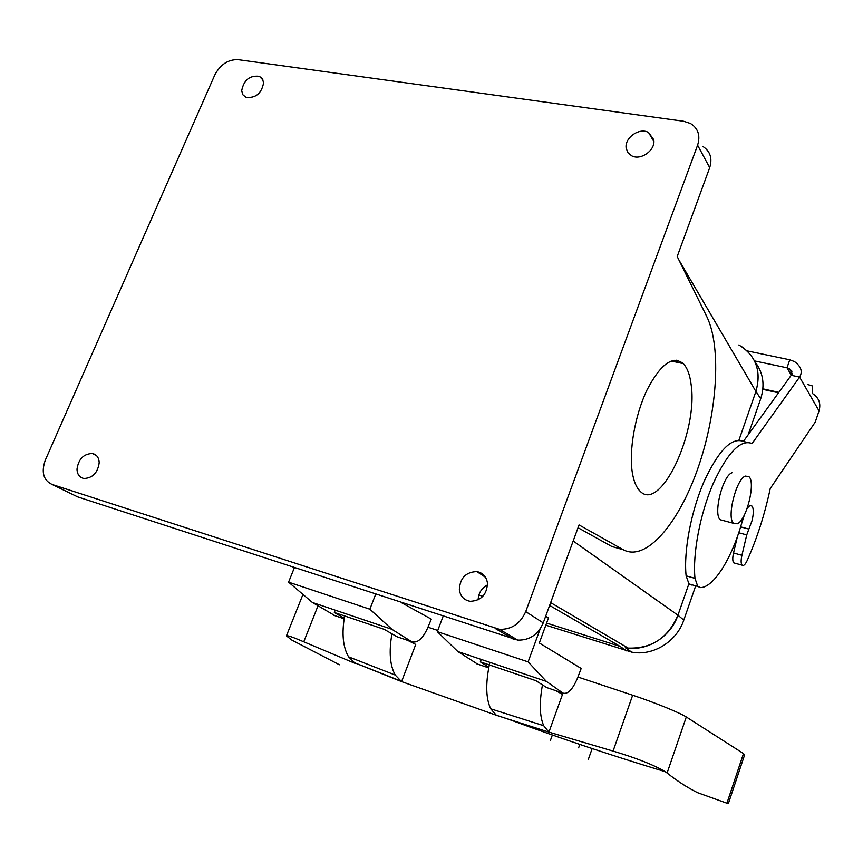 <?xml version="1.0" encoding="UTF-8"?>
<svg xmlns="http://www.w3.org/2000/svg" width="863" height="863" viewBox="0 0 863 863"><rect width="100%" height="100%" fill="white"/><g stroke="black" fill="none" stroke-linecap="round" stroke-linejoin="round"><path stroke-width="1.29" d="M741.058 346.214C756.484 357.012 761.436 372.093 755.902 391.468L738.911 440.238L755.912 391.446L760.702 398.749L748.178 434.801M573.183 541.004L677.94 615.211L688.89 583.809L677.94 615.211C670.734 637.121 646.516 651.91 625.276 647.671L628.102 648.081C651.565 648.857 668.178 637.897 677.94 615.211L683.787 620.109C676.689 641.748 652.741 656.365 631.705 652.137L545.826 625.179M620.605 548.987L611.845 546.495L578.037 527.725M626.516 650.853L620.033 646.376L546.603 623.075L620.033 646.376L549.623 605.438M478.857 595.049L482.87 596.311M443.14 616.247L437.304 631.651L528.113 661.878L546.408 681.425L563.043 693.129C567.897 694.456 572.741 689.375 577.584 677.908L581.187 668.458L539.321 642.989L548.501 617.865L545.653 616.268M563.043 693.129L546.7 687.574L535.891 680.68L480.335 661.878L488.836 667.282M294.391 567.66L288.576 582.158L369.849 609.202L391.91 629.3L411.705 641.738C417.368 643.367 422.676 638.793 427.638 628.027L431.284 619.127L401.306 602.59M411.705 641.738L397.002 636.754L384.262 629.364L334.315 612.471L344.229 618.242M702.698 146.332C710.238 151.176 712.568 158.285 709.699 167.638L677.207 256.505L706.905 316.84C721.878 347.735 717.045 414.1 697.671 468.943C678.447 523.873 645.956 562.05 623.366 549.774L579.051 524.931L543.237 622.892C538.037 634.661 529.526 640.4 517.714 640.109L77.702 496.894L52.104 484.467C43.323 480.238 41.079 472.072 45.372 459.979L214.79 74.962C220.367 64.498 228.123 59.396 238.048 59.644L683.658 121.262L690.497 123.495C698.189 128.393 700.551 135.631 697.595 145.2L525.718 611.608C520.346 623.69 511.619 629.602 499.548 629.343L52.104 484.467M478.134 599.861C478.447 593.097 481.586 588.113 487.541 584.92M437.304 631.651L457.822 651.533L477.584 664.111M288.576 582.158L312.363 602.45L335.038 615.718M734.931 563.183L733.755 562.859C732.525 561.263 732.45 557.973 733.528 552.978L737.39 536.646M744.391 514.877L740.799 526.171M691.953 585.092L688.987 583.917L686.117 575.826C683.539 551.425 691.004 511.608 703.992 481.64C718.599 450.313 731.727 436.915 743.356 441.457L791.198 375.276L791.932 371.166L789.267 368.641L787.002 367.8L754.489 360.907M407.714 640.389L415.739 644.456L401.575 681.608L496.365 715.276L548.922 732.126L543.701 725.707C539.655 716.452 539.224 702.914 542.417 685.082M555.686 690.627L562.514 694.359L548.933 732.115L613.075 751.08C636.516 758.102 653.895 764.963 665.244 771.695L667.099 773.011C677.498 781.231 687.682 787.8 697.649 792.709L726.916 803.216L743.496 753.561L686.301 716.98C680.206 712.903 654.132 702.309 632.665 695.222L577.919 677.024M355.383 663.097L401.575 681.608L395.232 675.049C389.925 665.449 388.814 651.77 391.91 634.025M812.784 393.744C818.965 397.821 821.047 403.539 819.041 410.896L815.222 422.136L770.228 488.555C764.747 514.359 757.056 538.361 747.153 560.562C745.19 564.661 743.507 566.204 742.104 565.179C740.896 563.593 740.832 560.292 741.921 555.297L733.528 552.978M741.921 555.297L746.743 534.909L748.868 529.073L740.594 526.861M743.518 516.559L742.903 518.695C733.572 555.146 714.532 587.196 700.713 587.627L697.789 586.473L694.985 578.372C692.525 553.938 700.055 514.014 713.011 483.938C727.574 452.492 740.594 439.03 752.072 443.539L799.591 377.077L791.198 375.276M747.034 442.341L743.356 441.457M747.034 508.717C749.019 505.783 750.67 504.909 751.975 506.074C753.744 508.555 753.744 513.474 751.997 520.81L748.868 529.073M723.334 520.583L720.238 519.753C713.032 514.165 722.709 475.556 732.029 472.751M747.099 350.874L789.764 359.795L794.467 361.565C801.155 366.473 802.87 371.651 799.591 377.077L819.041 410.896M496.365 715.276L490.723 708.814C485.945 698.739 485.47 684.111 489.321 664.92M489.386 664.575L489.925 662.363M339.418 664.769L291.845 640.087L286.43 635.88C287.163 635.168 292.945 637.153 303.754 641.802L355.232 663.442L348.587 656.84C342.924 647.174 341.608 633.539 344.628 615.955M743.496 753.561L744.607 754.92L728.437 803.388L726.916 803.216M592.158 748.555L588.361 759.3M812.342 392.956L812.493 385.988L807.509 384.466M737.369 523.765C746.571 520.065 755.859 482.493 748.976 476.7L745.384 476.085C736.215 478.943 726.484 517.724 733.528 523.291L737.369 523.765M263.603 82.762L262.384 78.813L259.407 76.322C249.666 75.221 243.754 80.043 241.683 90.777L242.913 94.801L245.977 97.325C255.718 98.317 261.597 93.463 263.603 82.762M626.236 148.479L628.016 152.762L631.597 155.75C640.756 161.003 656.042 149.882 653.701 139.612L648.566 132.524C639.429 127.066 623.992 138.134 626.236 148.479M632.309 472.525C628.782 450.659 635.039 415.027 646.991 390.011C660.583 364.035 672.687 355.232 683.302 363.636C687.38 367.929 690.012 375.071 691.187 385.071C698.167 432.309 660.087 513.388 639.861 490.95C636.236 487.293 633.722 481.155 632.309 472.525M427.972 627.196L437.757 630.454M348.587 656.84L395.232 675.049M490.723 708.814L543.701 725.707M459.343 589.709C460.346 596.322 463.981 600.195 470.249 601.317C481.176 600.724 486.915 594.639 487.455 583.064C486.43 576.613 482.892 572.784 476.84 571.597C465.826 571.996 460.001 578.037 459.343 589.709M76.99 469.138C77.206 474.38 79.504 477.498 83.905 478.49C92.611 478.102 97.713 472.848 99.191 462.751C98.943 457.595 96.678 454.51 92.395 453.496C83.679 453.787 78.533 458.997 76.99 469.138M375.685 594.219L369.849 609.202M540.206 628.825L528.113 661.878M335.222 610.173L334.315 612.471M481.241 659.44L480.335 661.878M738.879 344.973C755.923 355.437 761.598 370.928 755.912 391.446M754.877 361.716C763.172 372.417 765.114 384.758 760.702 398.749M695.686 585.858L683.787 620.109M677.962 362.471L676.268 360.205M678.944 260.033L755.902 391.468M623.366 549.774L611.845 546.495M525.718 611.608L543.237 622.892M495.157 628.426L513.42 639.203M746.743 534.909L738.728 532.751M694.985 578.372L686.117 575.826M789.764 359.795L787.002 367.8L791.328 375.189M778.847 392.363L762.881 388.846M578.62 747.833L579.828 744.435M709.699 167.638L697.595 145.2M303.754 641.802L317.854 606.204M613.075 751.08L632.665 695.222M667.099 773.011L686.301 716.98M333.593 615.222L344.143 618.803M476.311 663.679L488.717 667.886M676.204 362.082L674.79 360.205M499.548 629.343L517.714 640.109M742.104 565.179L733.755 562.859M697.789 586.473L688.987 583.917M789.267 368.641L792.342 373.906M509.86 719.72C560.163 738.297 611.953 755.621 665.244 771.695M550.281 740.745L552.352 734.985M263.053 80.108L259.407 76.322M653.863 141.543L648.566 132.524M683.302 363.636L671.177 360.993M286.43 635.88L302.708 595.039M778.523 392.805L762.827 389.342M720.238 519.753L733.528 523.291M400.777 681.015L354.003 662.536M496.29 715.211L510.141 719.807M751.975 506.074L750.281 505.632M96.656 455.761L92.395 453.496M485.535 577.304L476.84 571.597M312.363 602.45L391.91 629.3M457.822 651.533L546.408 681.425M550.648 602.622L628.102 648.07M625.276 647.671L631.705 652.137"/></g></svg>

